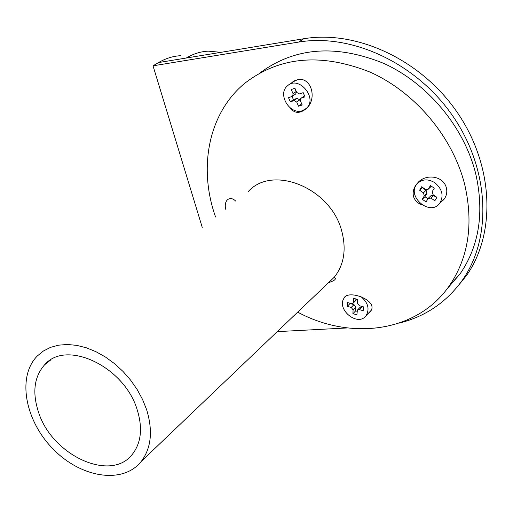 <?xml version="1.0" encoding="UTF-8"?>
<svg xmlns="http://www.w3.org/2000/svg" width="513" height="513" viewBox="0 0 513 513"><rect width="100%" height="100%" fill="white"/><g stroke="black" fill="none" stroke-linecap="round" stroke-linejoin="round"><path stroke-width="0.77" d="M456.512 287.838L466.522 275.5C496.109 233.511 493.807 165.962 457.641 112.975C421.609 59.925 356.856 29.728 303.696 38.757L186.264 58.02C193.369 53.788 200.724 51.499 208.323 51.153L220.93 52.332M202.25 227.394L153.015 65.818L158.53 62.567C165.75 58.347 173.214 56.052 180.929 55.68M347.32 327.942L277.244 331.635M153.015 65.818L298.662 42.072C352.021 33.056 417.082 63.465 453.338 116.81C489.729 170.092 492.114 237.949 462.457 280.066C446.554 302.202 425.495 316.54 399.281 323.081M447.009 288.966L460.174 273.75C479.238 245.785 484.426 212.478 475.737 173.824C464.175 127.128 427.855 83.491 383.762 63.394C336.175 44.112 295.02 47.209 260.309 72.686M38.59 412.381C32.082 392.625 34.102 376.747 44.65 364.749C66.241 339.106 124.428 366.551 137.208 409.797C142.781 427.906 141.229 442.648 132.572 454.011C111.353 482.81 52.211 455.608 38.59 412.381M343.704 298.899L344.338 297.405C349.975 289.665 378.96 301.035 370.514 311.372L368.36 313.289M225.579 209.201C224.854 205.014 225.431 201.917 227.31 199.923C229.843 197.755 232.69 198.185 235.845 201.199M421.801 204.751C417.582 203.27 414.793 200.48 413.446 196.37C412.548 191.599 413.831 187.271 417.293 183.378C424.995 173.33 443.521 175.484 446.4 187.963C447.381 192.26 446.515 196.139 443.796 199.595L440.237 202.789M291.365 83.132L292.404 82.131L298.072 79.47C312.013 77.277 317.464 100.099 305.722 109.096C299.509 113.758 294.379 113.399 290.326 108.031M215.569 217.005C197.999 167.693 208.458 113.027 244.913 83.177C279.591 56.462 321.324 52.781 370.11 72.121C415.306 92.353 452.812 137.022 464.759 184.776C473.666 223.918 468.529 257.59 449.343 285.779C417.524 332.052 351.322 341.055 297.675 312.135M146.59 409.554C153.073 430.773 151.29 448.067 141.248 461.431C122.985 484.586 81.067 477.911 53.185 449.119C24.964 420.698 16.82 376.548 37.346 355.951L43.451 350.975L50.607 347.339L58.662 345.159L67.44 344.486L76.726 345.364L86.312 347.782L95.969 351.7L105.454 357.029L114.527 363.653L122.979 371.399L130.578 380.088L137.151 389.502L142.531 399.409L146.59 409.554M293.975 100.593L290.326 101.837L293.417 99.612L297.059 98.374L293.975 100.593L296.719 102.055L298.534 106.223L302.202 104.992L300.387 100.817L300.746 98.438L304.562 95.828M301.041 98.227L304.389 95.886M294.776 88.307L296.168 91.506L293.077 93.706L291.249 89.525L294.917 88.262L296.745 92.449L299.496 93.917L303.183 92.654L305.004 96.848L301.317 98.105M302.548 110.609L306.312 108.378C318.227 98.323 298.688 74.975 287.46 85.857C276.975 94.123 290.076 115.547 302.548 110.609M290.326 101.837L288.505 97.669L292.154 96.425L295.507 94.103M293.077 93.706L292.711 96.098M296.168 91.506L295.802 93.892M297.059 98.374L299.791 99.836L301.747 103.94M298.534 106.223L301.606 103.992M292.038 96.463L293.417 99.612M295.866 80.047L289.338 84.542M431.266 186.116L428.246 189.207L425.463 189.406L421.654 186.77L419.621 190.208L422.327 187.649L426.111 190.272L426.989 193.292L424.956 196.71L427.945 198.781M431.074 186.437L430.625 186.937M434.838 182.711C427.893 178.601 421.975 178.992 417.095 183.885C406.027 196.133 430.003 216.775 439.712 203.315C443.982 195.998 442.353 189.13 434.838 182.711M428.393 189.002L430.445 185.552L434.267 188.194L432.209 191.644L433.087 194.69L436.909 197.338L434.844 200.769L431.029 198.121L433.703 195.53L436.73 197.627M426.111 190.272L423.417 192.843L424.302 195.876L422.27 199.294L426.059 201.93L428.24 198.326L431.029 198.121M423.417 192.843L419.621 190.208M422.27 199.294L424.956 196.71M428.541 198.031L430.914 195.729L433.703 195.53M443.046 200.012L444.444 198.736M356.317 299.066L353.2 303.112L351.431 303.6L347.455 302.523L347.25 306.344L350.033 303.555L353.996 304.626L355.875 307.069L355.663 310.878L357.074 311.263M356.298 299.432L355.746 300.547M346.089 295.969L344.723 297.335C335.047 308.294 357.664 327.647 366.128 315.598C369.841 308.903 368.058 302.535 360.786 296.495M353.528 302.215L353.739 298.374L357.734 299.451L357.516 303.292L359.408 305.754L363.416 306.838L363.191 310.673L359.19 309.589L361.947 306.78L363.396 307.172M353.996 304.626L351.219 307.422L353.104 309.878L352.899 313.693L356.875 314.777L357.407 310.076L359.19 309.589M351.219 307.422L347.25 306.344M352.899 313.693L355.663 310.878M357.625 309.852L360.164 307.268L361.947 306.78M350.052 303.221L350.033 303.555M370.155 311.423L370.95 310.686M186.264 58.02L158.53 62.567M298.662 42.072L303.696 38.757M248.35 191.452C272.993 164.128 331.539 188.457 341.915 231.748C346.467 249.741 343.947 264.875 334.348 277.135L327.557 283.618M296.719 102.055L299.791 99.836M424.302 195.876L426.989 193.292M353.104 309.878L355.875 307.069M462.457 280.066L466.522 275.5M44.65 364.749L50.947 359.76M345.332 296.424L344.338 297.405M228.368 199.102L227.31 199.923M419.967 180.877L417.293 183.378M294.443 80.708L292.404 82.131M328.602 282.625C333.591 281.06 335.816 279.604 335.271 278.251L334.348 277.135L141.248 461.431M460.174 273.75L449.343 285.779M306.312 108.378L306.902 107.942M428.246 189.207L430.933 186.642M439.712 203.315L444.649 198.428M419.057 182.044L421.353 179.896M353.2 303.112L355.971 300.323M366.128 315.598L371.046 310.5"/></g></svg>
